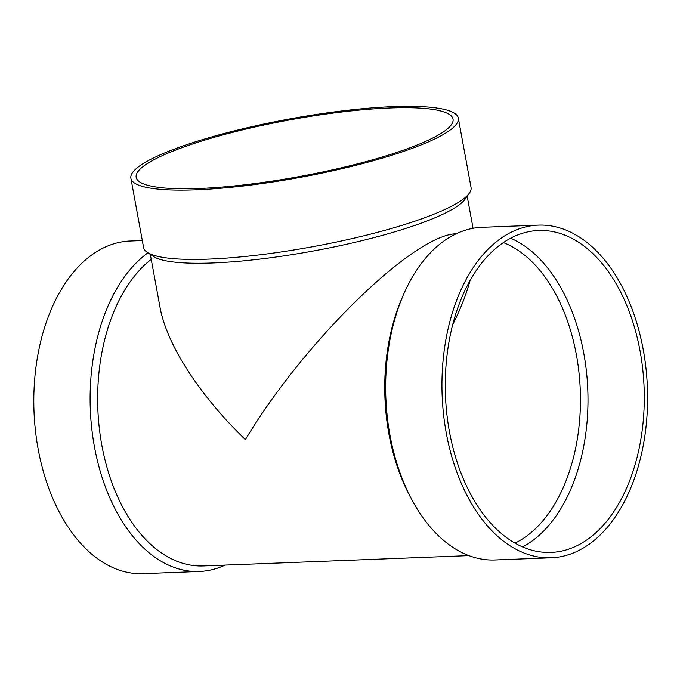 <?xml version="1.0" encoding="UTF-8"?>
<svg xmlns="http://www.w3.org/2000/svg" width="680" height="680" viewBox="0 0 680 680"><rect width="100%" height="100%" fill="white"/><g stroke="black" fill="none" stroke-linecap="round" stroke-linejoin="round"><path stroke-width="1.02" d="M151.224 259.352A161.083 99.391 87.8 0 0 101.269 442.051A161.083 99.391 87.8 0 0 203.413 565.947L468.885 555.611M538.305 225.123L482.01 227.315A166.456 102.706 87.8 0 0 403.988 293.548L402.492 296.939A161.083 99.391 87.8 0 0 410.269 496.74L412.029 500.004A166.456 102.706 87.8 0 0 494.955 559.971L551.25 557.779A166.456 102.706 87.8 0 0 574.345 552.551A166.456 102.706 87.8 0 0 646 368.509A166.456 102.706 87.8 0 0 538.305 225.123A166.456 102.706 87.8 0 0 442.144 395.445A166.456 102.706 87.8 0 0 551.25 557.779M150.314 254.371L159.978 307.037C166.694 344.548 198.951 394.629 245.386 439.646C303.764 341.887 413.525 234.719 456.271 233.733M403.988 293.548A166.456 102.706 87.8 0 0 412.029 500.004M573.393 547.349A161.083 99.391 87.8 0 0 642.736 369.249A161.083 99.391 87.8 0 0 538.517 230.495A161.083 99.391 87.8 0 0 445.46 395.318A161.083 99.391 87.8 0 0 551.046 552.415A161.083 99.391 87.8 0 0 573.393 547.349M522.639 546.915A161.083 99.391 87.8 0 0 587.8 389.776A161.083 99.391 87.8 0 0 510.62 238.187M515.024 543.108A155.712 96.084 87.8 0 0 580.269 390.074A155.712 96.084 87.8 0 0 503.327 242.573M452.65 324.819C460.929 308.074 466.71 293.326 469.999 280.585M142.316 240.542L130.16 241.009A166.456 102.706 87.8 0 0 34 411.332A166.456 102.706 87.8 0 0 143.106 573.665L199.401 571.472A166.456 102.706 87.8 0 0 222.496 566.244A166.456 102.706 87.8 0 0 225.046 565.106M147.951 252.807A166.456 102.706 87.8 0 0 93.491 441.269A166.456 102.706 87.8 0 0 199.401 571.472M458.329 118.184L471.044 187.468A166.456 29.691 169.6 0 1 469.302 193.256L465.026 199.24A161.083 28.73 169.6 0 1 212.959 262.956A161.083 28.73 169.6 0 1 153.408 256.436L147.288 252.356A166.456 29.691 169.6 0 1 143.607 247.562L130.892 178.279A166.456 29.691 169.6 0 1 289.247 119.025A166.456 29.691 169.6 0 1 458.329 118.184A166.456 29.691 169.6 0 1 370.132 161.594A166.456 29.691 169.6 0 1 196.112 189.814A166.456 29.691 169.6 0 1 130.892 178.279M469.302 193.256A166.456 29.691 169.6 0 1 208.828 259.106A166.456 29.691 169.6 0 1 147.288 252.356M199.291 188.479A161.083 28.73 169.6 0 1 136.17 177.31A161.083 28.73 169.6 0 1 289.416 119.969A161.083 28.73 169.6 0 1 453.041 119.153A161.083 28.73 169.6 0 1 367.701 161.16A161.083 28.73 169.6 0 1 199.291 188.479M473.076 228.301L467.185 196.214"/></g></svg>
